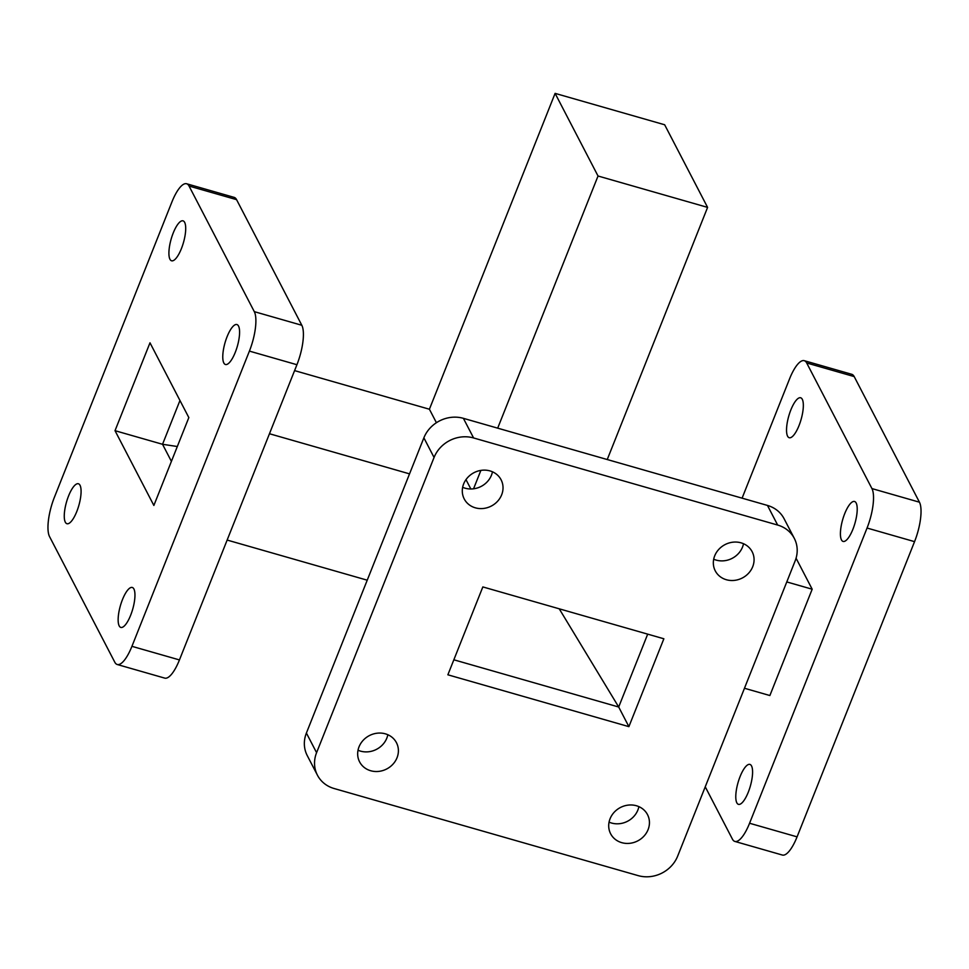 <?xml version="1.0" encoding="UTF-8"?>
<svg xmlns="http://www.w3.org/2000/svg" width="969" height="969" viewBox="0 0 969 969"><rect width="100%" height="100%" fill="white"/><g stroke="black" fill="none" stroke-linecap="round" stroke-linejoin="round"><path stroke-width="1.45" d="M181.385 248.67A20.773 6.395 106 0 1 171.586 260.794A20.773 6.395 106 0 1 173.233 232.972A20.773 6.395 106 0 1 183.032 220.847A20.773 6.395 106 0 1 181.385 248.67M76.757 511.596A20.773 6.395 106 0 1 66.958 523.72A20.773 6.395 106 0 1 68.593 495.886A20.773 6.395 106 0 1 78.404 483.761A20.773 6.395 106 0 1 76.757 511.596M130.633 615.291A20.773 6.395 106 0 1 120.822 627.415A20.773 6.395 106 0 1 122.469 599.593A20.773 6.395 106 0 1 132.268 587.468A20.773 6.395 106 0 1 130.633 615.291M235.261 352.377A20.773 6.395 106 0 1 225.462 364.501A20.773 6.395 106 0 1 227.097 336.667A20.773 6.395 106 0 1 236.896 324.542A20.773 6.395 106 0 1 235.261 352.377M748.262 792.23A20.773 6.395 106 0 1 738.463 804.355A20.773 6.395 106 0 1 740.11 776.52A20.773 6.395 106 0 1 749.909 764.408A20.773 6.395 106 0 1 748.262 792.23M799.013 425.597A20.773 6.395 106 0 1 789.214 437.722A20.773 6.395 106 0 1 790.861 409.899A20.773 6.395 106 0 1 800.66 397.774A20.773 6.395 106 0 1 799.013 425.597M852.89 529.304A20.773 6.395 106 0 1 843.091 541.429A20.773 6.395 106 0 1 844.738 513.606A20.773 6.395 106 0 1 854.537 501.482A20.773 6.395 106 0 1 852.89 529.304M359.027 746.845A20.773 18.799 152.5 0 0 359.596 761.864A20.773 18.799 152.5 0 0 378.746 771.397A20.773 18.799 152.5 0 0 397.036 757.734A20.773 18.799 152.5 0 0 396.466 742.714A20.773 18.799 152.5 0 0 377.316 733.182A20.773 18.799 152.5 0 0 359.027 746.845M358.021 750.224A20.773 18.799 152.5 0 0 386.837 738.112A20.773 18.799 152.5 0 0 387.842 734.732M610.07 818.757A20.773 18.799 152.5 0 0 610.64 833.788A20.773 18.799 152.5 0 0 629.789 843.309A20.773 18.799 152.5 0 0 648.079 829.646A20.773 18.799 152.5 0 0 647.51 814.626A20.773 18.799 152.5 0 0 628.36 805.094A20.773 18.799 152.5 0 0 610.07 818.757M609.065 822.136A20.773 18.799 152.5 0 0 637.881 810.023A20.773 18.799 152.5 0 0 638.886 806.644M714.698 555.843A20.773 18.799 152.5 0 0 715.267 570.862A20.773 18.799 152.5 0 0 734.429 580.383A20.773 18.799 152.5 0 0 752.707 566.72A20.773 18.799 152.5 0 0 752.138 551.7A20.773 18.799 152.5 0 0 732.988 542.18A20.773 18.799 152.5 0 0 714.698 555.843M713.693 559.21A20.773 18.799 152.5 0 0 742.508 547.097A20.773 18.799 152.5 0 0 743.514 543.718M463.654 483.919A20.773 18.799 152.5 0 0 464.224 498.938A20.773 18.799 152.5 0 0 483.386 508.471A20.773 18.799 152.5 0 0 501.663 494.808A20.773 18.799 152.5 0 0 501.094 479.788A20.773 18.799 152.5 0 0 481.944 470.256A20.773 18.799 152.5 0 0 463.654 483.919M462.649 487.298A20.773 18.799 152.5 0 0 491.465 475.185A20.773 18.799 152.5 0 0 492.47 471.806M294.576 370.606L429.412 409.233L436.413 422.714M555.104 93.375L598.03 176.007L707.588 207.39L664.661 124.771L555.104 93.375L429.412 409.233M465.992 479.631L470.837 488.982M598.03 176.007L497.691 428.153M480.878 470.401L473.55 488.8M707.588 207.39L607.248 459.536M453.843 659.792L618.694 707.019L559.234 608.811M628.893 726.653L663.862 638.777L482.841 586.923L447.872 674.799L628.893 726.653L618.694 707.019L647.692 634.15M269.455 433.737L409.536 473.865M786.78 581.933L812.179 589.213L796.07 558.205M794.301 538.364L784.103 518.742A31.165 28.198 152.5 0 0 767.46 505.43L463.388 418.329A31.165 28.198 152.5 0 0 423.877 437.831L306.398 733.048A31.165 28.198 152.5 0 0 307.246 755.578L317.444 775.212A31.165 28.198 152.5 0 0 334.087 788.512L638.147 875.625A31.165 28.198 152.5 0 0 677.67 856.111L795.149 560.894A31.165 28.198 152.5 0 0 794.301 538.364A31.165 28.198 152.5 0 0 777.659 525.053L473.587 437.952A31.165 28.198 152.5 0 0 434.064 457.465L316.584 752.671A31.165 28.198 152.5 0 0 317.444 775.212M227.146 540.06L367.227 580.189M744.458 688.256L769.87 695.536L812.179 589.213M742.084 498.163L789.553 378.879A31.165 9.593 106 0 1 804.258 360.686A31.165 9.593 106 0 1 806.692 362.975L871.943 488.582A31.165 9.593 106 0 1 867.049 528.032L749.57 823.25A31.165 9.593 106 0 1 734.865 841.431A31.165 9.593 106 0 1 732.431 839.142L705.25 786.816M804.258 360.686L851.763 374.3A31.165 9.593 106 0 1 854.198 376.59L919.448 502.196A31.165 9.593 106 0 1 914.554 541.647L797.075 836.853A31.165 9.593 106 0 1 782.371 855.046L734.865 841.431M186.629 183.759L234.135 197.373A31.165 9.593 106 0 1 236.569 199.65L301.819 325.269A31.165 9.593 106 0 1 296.926 364.719L179.447 659.925A31.165 9.593 106 0 1 164.742 678.118L117.237 664.504A31.165 9.593 106 0 1 114.802 662.215L49.552 536.608A31.165 9.593 106 0 1 54.446 497.158L171.925 201.94A31.165 9.593 106 0 1 186.629 183.759A31.165 9.593 106 0 1 189.052 186.048L254.302 311.655A31.165 9.593 106 0 1 249.408 351.105L131.929 646.323A31.165 9.593 106 0 1 117.237 664.504M153.865 505.455L115.02 430.684L149.989 342.808L188.834 417.578L153.865 505.455M171.404 461.377L162.538 444.286L115.02 430.684M177.327 446.515L162.538 444.286L179.955 400.5M316.584 752.671L306.398 733.048M777.659 525.053L767.46 505.43M473.587 437.952L463.388 418.329M434.064 457.465L423.877 437.831M871.943 488.582L919.448 502.196M867.049 528.032L914.554 541.647M806.692 362.975L854.198 376.59M749.57 823.25L797.075 836.853M296.926 364.719L249.408 351.105M301.819 325.269L254.302 311.655M179.447 659.925L131.929 646.323M236.569 199.65L189.052 186.048"/></g></svg>
